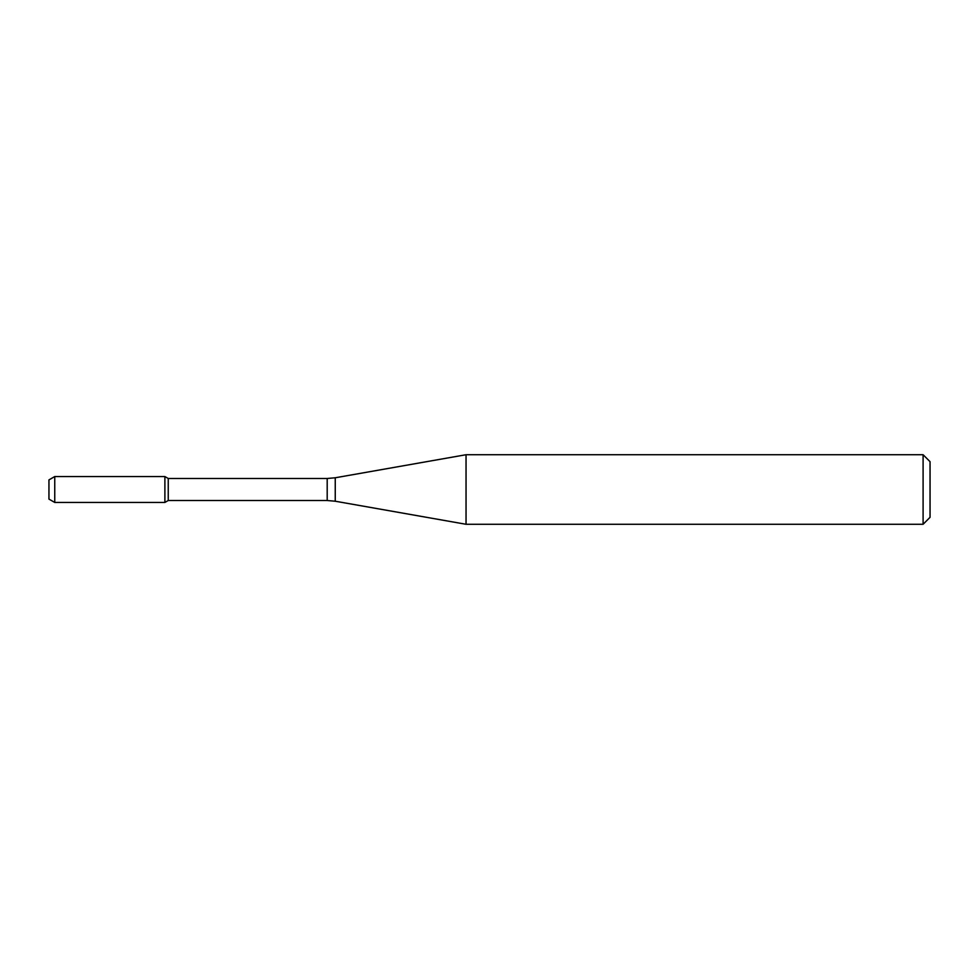<?xml version="1.0" encoding="UTF-8"?>
<svg xmlns="http://www.w3.org/2000/svg" width="979" height="979" viewBox="0 0 979 979"><rect width="100%" height="100%" fill="white"/><g stroke="black" fill="none" stroke-linecap="round" stroke-linejoin="round"><path stroke-width="1.47" d="M923.099 524.279L923.099 454.721L930.05 461.672L930.05 517.328L923.099 524.279L466.041 524.279L335.246 501.224L327.194 500.514L168.241 500.514L164.888 502.447L164.888 476.553L54.751 476.553L54.751 502.447L48.95 499.106L48.95 479.894L54.751 476.553M168.241 500.514L168.241 478.486L164.888 476.553L164.888 502.447L54.751 502.447M466.041 524.279L466.041 454.721L335.246 477.776L335.246 501.224M327.194 500.514L327.194 478.486L168.241 478.486M327.194 478.486L335.246 477.776M923.099 454.721L466.041 454.721"/></g></svg>
